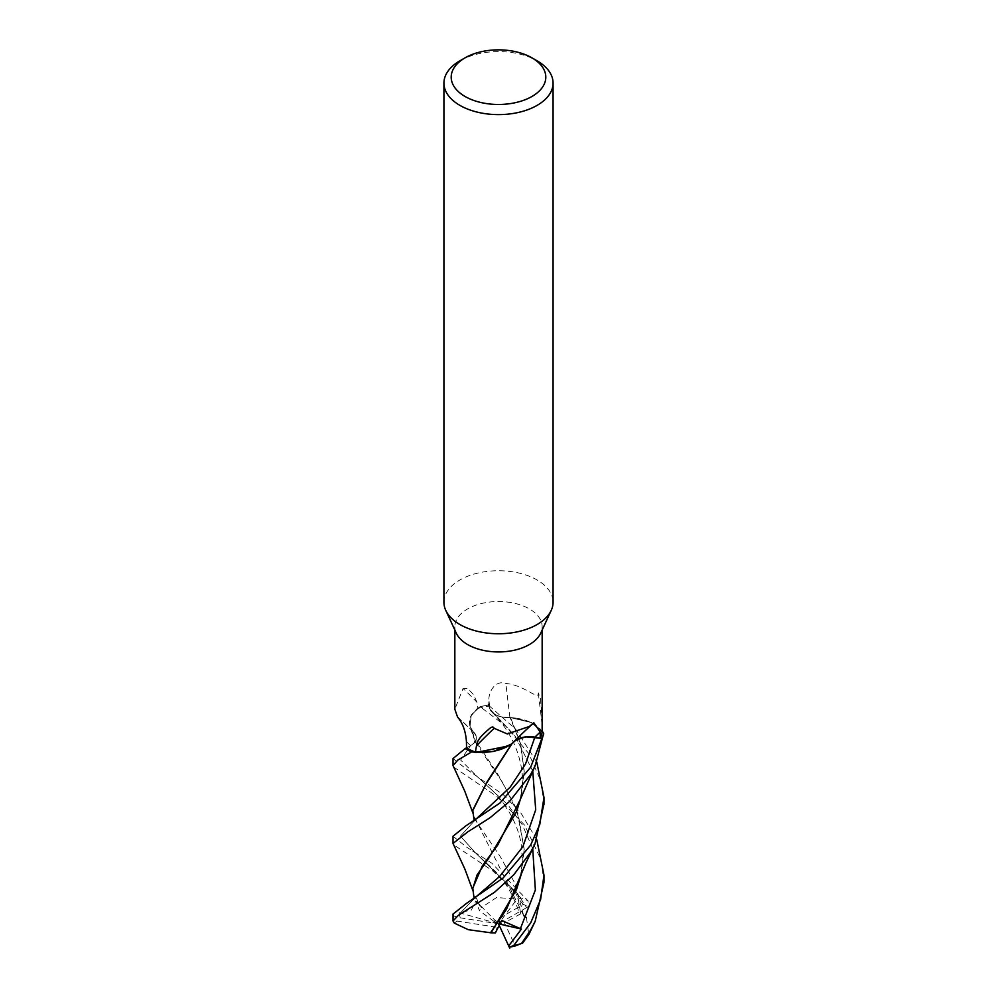 <?xml version="1.0" encoding="UTF-8"?>
<svg xmlns="http://www.w3.org/2000/svg" width="997" height="997" viewBox="0 0 997 997"><rect width="100%" height="100%" fill="white"/><g stroke="black" fill="none" stroke-linecap="round" stroke-linejoin="round"><path stroke-width="0.75" stroke-dasharray="4.99 3.74" d="M512.72 742.977L515.449 740.559L526.827 736.945M512.545 743.201L511.797 743.475L512.545 743.201M512.034 743.438L508.308 745.968M521.306 874.132L524.198 849.93L518.278 814.362L503.111 783.268L474.41 740.783L472.84 731.586C478.186 736.621 477.413 741.307 470.547 745.644L465.213 748.523L470.547 745.644C477.413 741.319 478.186 736.621 472.84 731.586L472.827 731.349A37.599 21.71 180 0 1 470.709 727.984A37.599 21.71 180 0 1 477.962 708.468L476.865 702.15A783.679 462.658 155 0 0 463.044 688.516L454.844 709.253M466.534 747.875L470.634 745.669A18.494 10.68 180 0 0 474.086 732.546A18.494 10.68 180 0 0 473.014 731.586A37.599 21.71 180 0 1 472.827 731.349L470.023 726.377L471.257 714.999L479.956 706.798A45.388 26.209 180 0 1 488.418 705.166L515.648 729.081L536.772 762.032M443.927 602.25A54.573 31.505 180 0 1 459.904 579.967A54.573 31.505 180 0 1 519.387 573.138A54.573 31.505 180 0 1 553.073 602.25M456.314 633.22A43.656 25.212 180 0 1 454.844 626.739A43.656 25.212 180 0 1 467.63 608.918A43.656 25.212 180 0 1 515.212 603.447A43.656 25.212 180 0 1 542.156 626.739A43.656 25.212 180 0 1 540.686 633.22M476.865 702.15L473.7 694.834L467.63 688.404L463.044 688.516M512.558 743.014A18.494 10.68 180 0 1 513.405 742.055A18.494 10.68 180 0 1 514.464 741.107M466.534 747.812L470.559 745.631C477.451 741.269 478.211 736.571 472.84 731.549M473.014 731.586A769.572 454.32 155 0 0 458.134 717.566M543.976 803.943L540.873 781.075L528.746 753.545L505.741 726.177L480.13 706.686L476.977 708.78L470.185 717.13L469.998 726.327L472.815 731.212L472.802 732.92M477.962 708.468A43.656 25.212 180 0 1 488.729 706.138L489.988 709.303A763.615 210.94 -97.1 0 1 488.879 699.994L488.729 706.138M520.284 877.348L524.198 849.083L516.658 809.016L498.587 775.504L473.55 737.444L470.023 726.377L471.257 714.999L479.956 706.798A45.388 26.209 180 0 1 488.418 705.166L490.088 709.278C493.191 714.899 499.858 717.628 510.078 717.466L510.389 717.553A37.599 21.71 180 0 0 509.928 717.528A18.494 10.68 180 0 1 489.988 709.303M542.156 721.005L540.486 698.635L538.293 692.865C538.916 701.215 525.307 685.288 505.865 683.456C494.774 679.667 488.567 692.479 488.879 699.994M509.928 717.528A769.572 212.585 -97.1 0 1 505.865 683.456M543.639 733.393L531.426 722.563L510.389 717.553A37.599 21.71 180 0 1 516.483 718.176A37.599 21.71 180 0 1 542.131 731.561M542.156 724.171A783.679 216.486 -97.1 0 1 538.293 692.865M510.589 717.616L516.483 718.176L531.912 722.775L542.144 730.888M526.728 736.945L523.101 737.493M521.331 796.154L524.198 772.251L520.471 743.737L510.115 717.541C499.908 717.715 493.241 714.961 490.113 709.303L487.969 704.081L490.113 709.303C493.228 714.961 499.896 717.703 510.115 717.541L510.078 717.466M520.247 799.582L524.21 771.366L520.559 743.189L510.626 717.69L531.401 722.563L543.652 733.393M459.904 60.817A54.573 31.505 180 0 1 537.096 60.817M453.024 836.234L466.347 846.927L491.857 863.215L528.061 900.889L528.136 906.759L526.628 907.631L514.888 889.76L514.539 890.832L518.029 897.823L520.696 913.8L523.525 915.246L515.1 883.604L500.12 856.411L474.398 818.649M472.802 888.09L473.575 893L481.339 907.594L496.556 897.549L518.702 899.144L520.945 897.998A45.476 26.258 180 0 1 528.061 900.889M520.945 897.998L492.393 870.618L453.274 844.559M543.976 882.295L541.097 859.8L524.559 825.092L497.017 796.553L453.323 766.805M453.024 758.543L466.235 768.986L503.784 795.12L521.107 813.328L536.81 839.798M453.024 914.099L453.785 916.031L460.178 917.826L459.181 912.679L471.319 910.136L475.831 900.976L479.407 910.685L480.903 907.818L474.435 896.465M453.024 920.829A45.476 26.258 180 0 1 453.785 916.031M526.466 917.701L528.796 934.613M523.662 915.582L473.6 815.434L472.802 810.162M518.39 910.249C513.405 896.727 507.897 886.333 501.89 879.067L495.733 871.727L475.581 852.996L514.539 890.832L475.581 852.996L460.44 836.171L475.719 819.384L460.44 836.171L475.581 852.996L466.496 847.014M532.722 848.659L522.515 825.13L507.909 804.791L476.529 775.953L460.639 760.038L470.559 745.631M473.55 737.444L472.802 732.097M469.998 726.327L472.815 731.25M460.589 912.691L476.068 896.789L460.589 912.691M532.734 770.98L514.975 735.848L490.088 709.278L514.975 735.848L532.734 770.98M526.628 907.631L498.5 923.808L493.964 921.378L523.388 904.391A41.837 24.152 180 0 1 528.136 906.759M514.888 889.76L498.5 923.808L518.029 897.823M520.696 913.8L504.42 922.748L515.187 945.954M499.21 925.353L498.5 923.808L504.42 922.748M480.13 706.686A45.476 26.258 180 0 1 488.393 705.116M460.178 917.826L498.5 923.808L497.117 927.297L456.925 921.078A41.837 24.152 180 0 1 458.109 917.514M456.925 921.078L454.32 923.122M523.388 904.391L518.702 899.144M459.181 912.679L498.5 923.808L475.831 900.976M495.397 932.893L497.117 927.297M493.964 921.378L479.407 910.685M499.833 924.107L498.5 923.808L501.653 920.505M470.634 745.669A763.615 450.806 155 0 0 466.434 741.693M454.844 630.042L454.844 626.739M513.405 742.055L533.769 722.688M474.086 732.546L457.822 717.267M542.156 630.042L542.156 626.739M472.977 813.228L473.6 815.434M474.31 820.456L475.743 819.372M466.247 768.974L476.529 775.953L494.724 792.727C498.188 796.055 503.198 802.847 509.754 813.091C515.524 823.161 519.3 833.243 521.082 843.35L522.416 860.012C522.179 870.119 520.222 879.915 516.558 889.386M474.41 740.783L474.447 742.628M534.94 843.998L534.404 845.12M524.198 849.083L524.198 849.93M474.373 898.11L476.092 896.777M491.92 712.032C508.632 728.882 518.59 748.386 521.83 770.507C524.11 788.054 519.512 804.554 516.521 811.795M524.21 771.366L524.198 772.251M472.964 890.857L473.575 893"/><path stroke-width="1.5" d="M523.101 737.493L515.449 740.559L512.72 742.977M474.186 820.643L472.79 810.611L486.2 783.767L512.296 743.226A37.599 21.71 180 0 1 508.308 745.968A37.599 21.71 180 0 1 475.407 752.099A43.656 25.212 180 0 1 466.534 747.875L466.434 741.693C465.711 731.287 462.745 723.074 457.548 717.042L457.822 717.267M471.656 751.9L493.141 751.526L510.589 744.51L493.166 751.514L471.893 751.937A45.388 26.209 180 0 1 465.213 748.523L453.024 758.543L453.024 765.546L457.885 760.026L471.656 751.9A45.476 26.258 180 0 1 465.15 748.56M531.949 57.851L537.096 60.817A54.573 31.505 180 0 1 553.073 83.1L553.073 602.25A54.573 31.505 180 0 1 551.241 610.363A54.573 31.505 180 0 1 537.096 624.533A54.573 31.505 180 0 1 484.33 632.671A54.573 31.505 180 0 1 445.759 610.363A54.573 31.505 180 0 1 443.927 602.25L443.927 83.1A54.573 31.505 180 0 1 459.904 60.817L465.051 57.851A47.295 27.305 180 0 1 531.949 57.851A47.295 27.305 180 0 1 531.949 96.472A47.295 27.305 180 0 1 465.051 96.472A47.295 27.305 180 0 1 465.051 57.851L459.904 60.817M551.241 610.363L540.686 633.22A43.656 25.212 180 0 1 529.37 644.561A43.656 25.212 180 0 1 487.172 651.078A43.656 25.212 180 0 1 456.314 633.22L445.759 610.363M553.073 83.1A54.573 31.505 180 0 1 537.096 105.383A54.573 31.505 180 0 1 477.613 112.212A54.573 31.505 180 0 1 443.927 83.1M454.844 630.042L454.844 709.253L457.548 717.042A769.572 454.32 155 0 1 458.134 717.566M475.407 752.099L476.479 745.806C476.728 742.129 479.258 738.042 484.081 733.518L487.01 730.751C487.72 730.564 492.68 724.433 494.151 728.308L507.323 733.954L529.37 726.452L533.769 722.688L540.187 732.06L540.237 738.116L534.878 737.157A763.615 579.132 70.1 0 1 540.187 732.06M514.464 741.107A18.494 10.68 180 0 1 534.878 737.157M512.296 743.226A37.599 21.71 180 0 0 512.558 743.014A769.572 583.644 70.1 0 1 532.086 724.408M476.479 745.806A783.679 594.349 70.1 0 1 494.151 728.308M466.534 747.812L465.213 748.523A45.388 26.209 180 0 0 471.893 751.937L476.367 752.436L508.308 745.968M542.156 721.005L542.131 731.561A43.656 25.212 180 0 1 540.237 738.116M472.964 890.857L464.864 869.06L453.024 843.437L467.68 831.947L490.001 817.777L509.467 801.526L530.653 774.495L535.177 765.696L543.652 733.393A45.388 26.209 180 0 1 541.87 738.441L526.728 736.945M543.639 733.393L542.144 730.888M526.827 736.945L541.87 738.441L534.853 737.219C524.871 735.96 517.443 737.93 512.583 743.126M543.652 733.393A45.388 26.209 180 0 1 541.87 738.441L530.653 767.266L499.995 802.996L465.661 826.002L453.024 836.234L453.024 843.437M472.977 813.228L464.714 791.032L453.024 765.546M536.81 839.798L543.976 875.092L540.598 899.531L530.653 922.91L513.642 945.592L509.268 947.15A41.837 24.152 180 0 0 515.187 945.954L521.531 943.474A45.476 26.258 180 0 1 513.642 945.592M521.531 943.474L530.653 930.027L535.19 921.315L543.976 882.295L543.976 875.503M536.772 762.032L543.976 797.401L539.813 824.307L530.653 845.12L503.149 877.958L466.434 903.432L453.024 914.099M453.024 921.029L458.333 915.358L494.512 892.29L513.729 874.843L530.653 852.161L534.94 843.998L525.967 862.854L506.538 909.164L490.499 932.743L468.291 929.69L454.32 923.122L453.024 921.029A45.476 26.258 180 0 1 453.024 920.829L453.024 914.012M523.662 915.582L526.466 917.701M535.19 921.315L528.796 934.613L522.478 943.312M472.802 810.162L487.246 781.498L512.034 743.438M534.841 737.257L525.544 763.951L510.177 787.156L475.719 819.384L510.177 787.156L525.544 763.951L534.853 737.219M499.21 925.353L508.694 945.954L521.419 929.067L501.653 920.505L495.397 932.893L491.072 932.843L516.558 889.386L521.306 874.132M520.372 928.743L535.364 889.997L532.722 848.659M509.754 948.184L508.271 945.044M534.94 843.998L543.976 803.943M491.072 932.843L490.225 932.694M474.111 898.646L472.802 888.501L477.065 874.917L488.518 858.567L516.521 811.795L521.331 796.154M476.092 896.777L499.721 876.375L522.877 846.677L535.713 809.801L532.734 770.98L535.713 809.801L522.877 846.677L499.721 876.375L476.092 896.777L466.434 903.432M535.177 765.696L520.247 799.582L497.877 844.858L482.349 865.87L472.802 888.09M543.714 733.53A45.476 26.258 180 0 1 541.957 738.453M521.419 929.067L499.833 924.107M542.156 721.616L542.156 630.042M475.743 819.36L465.661 826.002M472.79 809.763L472.79 810.611M472.802 887.729L472.802 888.501M543.976 797.675L543.976 804.517"/></g></svg>
